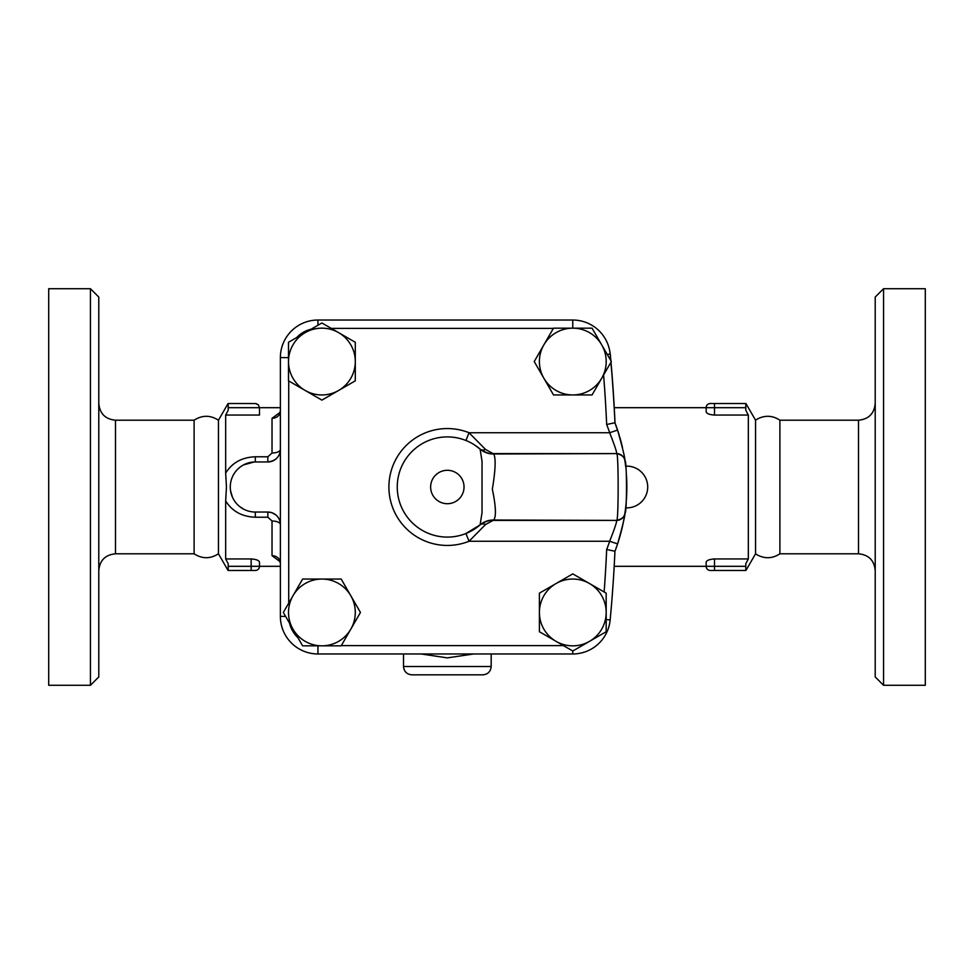 <?xml version="1.0" encoding="UTF-8"?>
<svg xmlns="http://www.w3.org/2000/svg" width="974" height="974" viewBox="0 0 974 974"><rect width="100%" height="100%" fill="white"/><g stroke="black" fill="none" stroke-linecap="round" stroke-linejoin="round"><path stroke-width="1.46" d="M98.788 487L98.788 297.07L90.448 288.718L90.448 685.282L98.788 676.93L98.788 487M194.106 420.208C202.239 414.997 210.347 414.997 218.444 420.208L218.444 553.792C210.347 559.003 202.239 559.003 194.106 553.792L194.106 420.208L115.492 420.208C105.35 419.222 99.786 413.658 98.788 403.516M90.448 685.282L48.7 685.282L48.7 288.718L90.448 288.718M255.322 403.516L258.28 404.734L259.498 407.692L258.28 404.734L255.797 403.54L228.196 403.516L228.196 410.285L225.676 415.058L225.676 473.096L226.443 487L225.676 500.904L225.676 558.942L228.196 563.715L228.196 570.484L255.322 570.484L251.158 570.484L251.158 566.308L228.196 566.308M225.676 500.904C232.116 511.289 241.99 516.719 255.322 517.218L255.322 512.044A25.044 25.044 0 0 1 230.278 487A25.044 25.044 0 0 1 255.322 461.956L267.85 461.956C275.715 460.933 279.891 456.769 280.378 449.428A8.352 3.579 180 0 1 272.026 453.007L267.85 456.782L255.322 456.782C241.978 457.281 232.104 462.723 225.676 473.096M243.817 509.244L239.872 506.711M232.384 497.044L230.57 490.774M238.52 468.433L239.58 467.52M243.439 464.951L254.031 461.993M280.025 413.146L279.331 413.475L280.378 411.089A8.352 7.232 0 0 1 272.026 418.309L272.026 453.007M280.122 412.319L272.026 418.309M255.322 517.218L267.85 517.218L272.026 520.993A8.352 3.579 180 0 1 280.378 524.572A12.528 12.528 0 0 0 267.85 512.044L255.322 512.044M278.527 518.022L277.663 516.792M275.934 515.003L272.16 512.811M271.661 512.641L267.85 512.044L267.85 517.218M272.026 520.993L272.026 555.691A8.352 7.232 180 0 1 280.378 562.911L279.331 560.525L280.025 560.854M317.938 645.835L317.938 653.968A37.572 37.572 0 0 1 280.378 616.408A37.572 37.572 0 0 0 317.938 653.968L572.761 653.968A37.572 37.572 0 0 0 610.162 619.927A1419.252 1419.252 0 0 0 614.947 551.247A179.496 179.496 0 0 0 617.577 543.906C622.751 525.522 625.198 515.307 624.906 513.261L624.931 513.115C624.724 516.707 621.96 519.13 616.652 520.396L616.652 520.396A8.352 8.352 -171.6 0 0 624.906 513.261C627 515.209 627 458.851 624.906 460.739C625.211 458.754 622.763 448.539 617.577 430.094A179.496 179.496 0 0 1 619.233 435.293M272.026 555.691L280.122 561.681M267.85 456.782L267.85 461.956A12.528 12.528 0 0 0 280.378 449.428M619.732 436.985A179.496 179.496 0 0 1 622.532 447.894M624.906 460.702L624.906 460.714A179.496 179.496 0 0 1 625.625 466.132L625.722 466.96L625.625 466.144M626.465 475.349A179.496 179.496 0 0 1 626.696 479.914A179.496 179.496 0 0 1 626.708 480.145A179.496 179.496 0 0 1 624.894 513.371L624.87 513.493M624.821 513.87A179.496 179.496 0 0 1 624.711 514.564M624.565 515.477A179.496 179.496 0 0 1 617.577 543.906L609.663 541.264A171.144 171.144 0 0 1 606.668 549.506L614.947 551.247M609.748 350.993A38.863 38.863 0 0 1 610.394 355.327A1419.374 1419.374 0 0 1 610.881 360.745M611.002 362.145A1419.374 1419.374 0 0 1 615.008 422.911L614.996 422.57M288.499 357.592L280.378 357.592A37.572 37.572 0 0 1 317.938 320.032A37.572 37.572 0 0 0 280.378 357.592L280.378 616.408L285.625 616.408M302.622 645.835L283.337 612.451L292.979 595.747A33.396 33.396 0 0 0 321.895 645.835L302.622 645.835M297.898 637.666L289.509 623.129A29.22 29.22 0 0 0 297.898 637.666M288.718 380.956L288.718 603.125L302.622 579.055L341.18 579.055L360.453 612.451L350.823 629.143A33.396 33.396 0 0 0 321.895 579.055A33.396 33.396 0 0 0 292.979 595.747L302.622 579.055M341.302 645.628L563.471 645.628L539.401 631.724L539.401 593.166L556.093 583.523A33.396 33.396 0 0 0 556.093 641.367L539.401 631.724M572.785 573.881L589.489 583.523A33.396 33.396 0 0 0 556.093 583.523L572.785 573.881L604.148 591.985A1410.912 1410.912 0 0 0 606.668 549.506M606.668 424.494A171.144 171.144 0 0 1 609.663 432.736L617.577 430.094A179.496 179.496 0 0 0 614.947 422.753L606.668 424.494A1410.912 1410.912 0 0 0 603.6 374.978L592.07 394.945L572.785 394.945A33.396 33.396 0 0 0 601.713 378.253L592.07 394.945M553.39 328.372L331.221 328.372L355.291 342.276L355.291 361.549A33.396 33.396 0 0 0 338.599 332.633L355.291 342.276M321.895 322.991L338.599 332.633A33.396 33.396 0 0 0 305.203 332.633L321.895 322.991M288.499 342.276L305.203 332.633A33.396 33.396 0 0 0 288.499 361.549L288.499 342.276M296.68 337.552L311.217 329.163A29.22 29.22 0 0 0 296.68 337.552M355.291 361.549L355.291 380.834L338.599 390.477A33.396 33.396 0 0 0 355.291 361.549M338.599 390.477L321.895 400.119L305.203 390.477A33.396 33.396 0 0 0 338.599 390.477M611.355 361.549L601.713 378.253A33.396 33.396 0 0 0 601.713 344.857L611.355 361.549M592.07 328.165L601.713 344.857A33.396 33.396 0 0 0 572.785 328.165L592.07 328.165M572.785 394.945L553.512 394.945L543.869 378.253A33.396 33.396 0 0 0 572.785 394.945M543.869 378.253L534.227 361.549L543.869 344.857A33.396 33.396 0 0 0 543.869 378.253M572.785 651.009L556.093 641.367A33.396 33.396 0 0 0 589.489 641.367L572.785 651.009L572.761 653.968M606.181 631.724L589.489 641.367A33.396 33.396 0 0 0 606.181 612.451L606.181 631.724M288.499 361.549A33.396 33.396 0 0 0 305.203 390.477L288.499 380.834L288.499 361.549M572.785 328.165A33.396 33.396 0 0 0 543.869 344.857L553.512 328.165L572.785 328.165L572.761 320.032L317.938 320.032L317.938 325.279M606.181 612.451A33.396 33.396 0 0 0 589.489 583.523L606.181 593.166L606.181 612.451M321.895 645.835A33.396 33.396 0 0 0 350.823 629.143L341.18 645.835L321.895 645.835M614.947 422.753A1419.252 1419.252 0 0 0 610.917 362.304M610.759 360.526A1419.252 1419.252 0 0 0 610.162 354.073A37.572 37.572 0 0 0 572.761 320.032M479.683 525.254L479.695 525.242C480.998 523.781 488.924 519.592 493.075 520.396L616.652 520.396L493.757 520.031A20.868 20.357 49.2 0 0 480.109 524.889L465.937 533.509L469.042 541.264A58.44 58.44 0 0 1 388.906 487A58.44 58.44 0 0 1 469.042 432.736L609.663 432.736C614.606 445.301 616.932 452.253 616.652 453.604A8.352 8.352 171.6 0 1 624.906 460.739L624.931 460.909C624.724 457.293 621.96 454.858 616.652 453.604L616.652 453.604C618.648 451.218 618.636 522.855 616.652 520.396C616.919 521.784 614.594 528.736 609.663 541.264L469.042 541.264L485.563 524.511L493.757 520.031C496.35 516.39 495.876 506.127 492.345 489.252C495.498 470.125 495.961 458.364 493.757 453.969L485.563 449.489L469.042 432.736L465.937 440.492M474.655 445.008L480.109 449.111A20.868 20.357 -49.2 0 0 493.757 453.969L616.652 453.604A8.352 8.352 171.6 0 1 624.906 460.739M485.563 449.489A8.352 5.515 -49.2 0 1 480.572 449.452M480.572 524.548A8.352 5.515 -130.8 0 1 485.563 524.511M480.109 524.889L482.033 512.592L482.033 461.372L480.109 449.111A50.088 50.088 0 0 0 411.077 452.447A50.088 50.088 0 0 0 411.077 521.553A50.088 50.088 0 0 0 480.109 524.889M625.649 507.624L625.929 505.043L625.649 507.624M626.185 502.328L626.428 499.175L626.185 502.328M421.036 653.968L447.346 657.876L473.644 653.968M411.868 674.848L482.824 674.848L411.868 674.848C406.791 674.349 404.003 671.561 403.516 666.496L491.176 666.496C490.677 671.561 487.901 674.349 482.824 674.848M706.174 562.035L706.15 562.254C706.54 560.427 709.328 559.332 714.502 558.942L748.324 558.942L748.324 415.058L714.502 415.058C709.328 414.681 706.54 413.573 706.15 411.746L706.15 407.692A4.176 4.176 0 0 1 710.326 403.516L714.502 403.516L710.326 403.516A4.176 4.176 0 0 0 706.15 407.692L745.804 407.692L745.804 403.516L714.502 403.516L714.502 415.058M614.18 566.308L706.15 566.308A4.176 4.176 0 0 0 710.326 570.484L745.804 570.484L745.804 563.715L748.324 558.942L745.804 563.715M622.069 445.897L621.315 442.805M620.718 440.504L619.781 437.18M619.172 435.098L615.008 422.911M745.914 570.484L755.556 553.792L755.556 420.208L745.914 403.516M748.324 415.058L745.804 410.285L745.804 407.692M755.556 553.792L757.638 555.107C765.308 558.966 772.723 558.516 779.894 553.792L779.894 420.208C772.723 415.484 765.308 415.034 757.638 418.893L755.556 420.208M875.212 487L875.212 676.93L883.552 685.282L883.552 288.718L875.212 297.07L875.212 487M883.552 685.282L925.3 685.282L925.3 288.718L883.552 288.718M225.676 558.942L251.158 558.942C256.32 559.319 259.108 560.427 259.498 562.254L259.498 566.308L251.158 566.308L251.158 558.942M228.196 407.692L259.498 407.692L259.498 415.058L225.676 415.058M706.15 562.254L706.15 566.308L714.502 566.308L714.502 570.484M255.322 570.484A4.176 4.176 0 0 0 259.498 566.308A4.176 4.176 0 0 1 255.322 570.484A4.176 4.176 0 0 0 259.498 566.308L280.378 566.308M194.106 553.792L115.492 553.792L115.492 420.208M255.322 456.782L255.322 461.956M610.162 354.073L607.192 354.353M606.181 619.549L610.162 619.927M464.038 487A16.692 16.692 0 0 1 438.994 501.464A16.692 16.692 0 0 1 438.994 472.536A16.692 16.692 0 0 1 464.038 487M779.894 420.208L858.508 420.208L858.508 553.792L779.894 553.792M745.804 566.308L714.502 566.308L714.502 558.942M115.492 553.792C105.35 554.778 99.786 560.342 98.788 570.484M218.444 553.792L228.086 570.484M218.444 420.208L228.086 403.516M479.695 448.758L479.671 448.734C478.088 448.028 488.108 454.785 493.075 453.604L616.652 453.604M625.625 507.831A20.868 20.868 0 0 0 647.71 487A20.868 20.868 0 0 0 625.625 466.169M403.516 653.968L403.516 666.496M491.176 653.968L491.176 666.496M614.253 407.692L706.15 407.692M858.508 553.792C868.65 554.778 874.214 560.342 875.212 570.484M858.508 420.208C868.65 419.222 874.214 413.658 875.212 403.516M280.378 407.692L259.498 407.692"/></g></svg>
